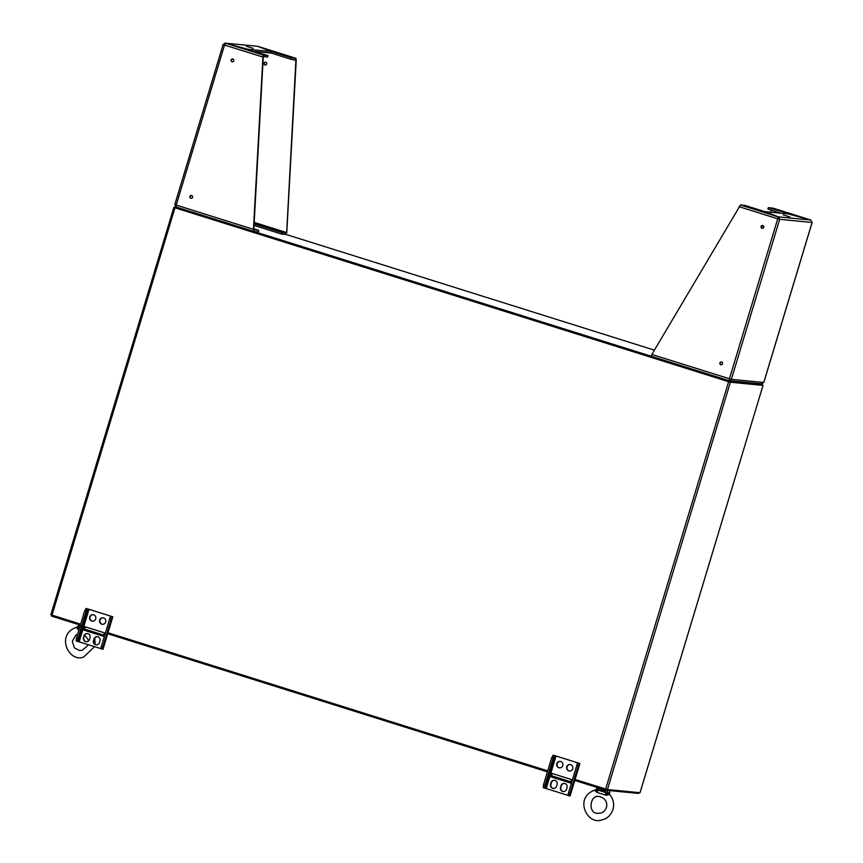 <?xml version="1.0" encoding="UTF-8"?>
<svg xmlns="http://www.w3.org/2000/svg" width="863" height="863" viewBox="0 0 863 863"><rect width="100%" height="100%" fill="white"/><g stroke="black" fill="none" stroke-linecap="round" stroke-linejoin="round"><path stroke-width="1.29" d="M174.876 207.735L728.868 381.77M80.658 624.176L50.863 614.758L173.851 207.433L730.389 382.223L607.412 789.559L640.012 792.709L763.032 385.383L762.105 385.027M173.894 207.422L174.844 207.519M175.642 206.753L174.779 207.724L729.289 381.899L762.007 385.071L729.397 381.91M607.412 789.559L575.06 779.472M547.725 770.886L107.94 632.741M762.989 385.383L730.389 382.223M606.29 789.278L605.999 790.26L574.769 780.443M547.422 771.856L107.713 633.733M80.367 625.146L51.489 616.074L51.78 615.103M639.073 792.622L638.706 793.421L605.999 790.26M762.04 385.157L762.428 384.348L761.673 383.852M175.092 206.699L729.602 380.874L761.684 383.852M729.289 381.899L729.602 380.874M77.929 629.386L76.839 627.681L77.746 627.768L76.839 627.681A2.567 2.211 -178.7 0 0 78.501 626.29L78.641 629.623L77.929 629.386M79.698 627.347L80.55 626.214M79.676 624.51L78.501 626.29L78.911 624.693M80.162 625.837A1.78 1.381 -126.4 0 1 79.72 624.941M76.958 628.081A2.567 1.953 164.4 0 0 78.447 626.916L79.601 627.315L78.878 629.699M605.416 795.082L607.832 792.558A2.567 1.812 63.7 0 0 608.642 794.726L606.182 795.319L597.218 792.514L595.297 790.896L596.085 790.584L595.179 790.497A2.567 2.211 -178.7 0 0 596.84 789.106L596.98 792.439M606.926 790.346A1.78 0.939 144.3 0 1 605.438 791.091L605.891 792.633L597.94 790.13L598.879 789.03A1.78 1.381 -126.4 0 1 598.059 787.757M598.005 787.326L596.84 789.106L597.25 787.509M608.954 792.666L607.832 792.558L607.099 790.184M608.081 794.909A2.567 1.338 67.7 0 1 607.379 793.054L605.891 792.633L605.179 795.006M595.297 790.896A2.567 1.953 164.4 0 0 596.786 789.731L597.94 790.13L597.218 792.514M578.21 765.977L576.754 765.524L578.35 763.043L556.052 755.977L554.564 755.61L553.172 758.113L551.716 757.66L553.312 755.179L579.893 763.496L578.21 765.977L569.947 793.377L569.796 795.999L568.339 795.546L568.48 792.924L569.947 793.377M551.716 757.66L543.442 785.06L543.291 787.671L544.747 788.135L544.898 785.513L553.172 758.113M570.227 764.532A3.258 3.161 -84.5 0 0 566.948 767.477A3.258 3.161 -84.5 0 0 569.602 770.993M554.585 780.303A3.258 3.161 -84.5 0 0 551.435 782.601L550.928 784.284A3.258 3.161 -84.5 0 0 553.453 788.448M564.521 783.421A3.258 3.161 -84.5 0 0 561.371 785.729L560.864 787.401A3.258 3.161 -84.5 0 0 563.388 791.565M560.292 761.414A3.258 3.161 -84.5 0 0 557.013 764.359A3.258 3.161 -84.5 0 0 559.666 767.876M566.711 766.797A3.258 3.161 -84.5 0 0 569.418 770.983A3.258 3.161 -84.5 0 0 572.752 768.696A3.258 3.161 -84.5 0 0 570.044 764.51A3.258 3.161 -84.5 0 0 566.711 766.797M550.691 776.754L570.562 782.989L571.597 779.58L551.716 773.334L551.381 775.708A2.772 0.636 -72.6 0 1 551.328 775.772L552.029 773.442M551.069 782.568L550.562 784.251A3.258 3.161 -84.5 0 0 553.269 788.437A3.258 3.161 -84.5 0 0 556.603 786.15L557.11 784.467A3.258 3.161 -84.5 0 0 554.402 780.281A3.258 3.161 -84.5 0 0 551.069 782.568L551.435 782.601M568.339 795.459L544.747 788.135M561.004 785.686A3.258 3.161 -84.5 0 1 564.337 783.399A3.258 3.161 -84.5 0 1 567.045 787.585L566.538 789.267A3.258 3.161 -84.5 0 1 563.205 791.554A3.258 3.161 -84.5 0 1 560.497 787.369L561.371 785.729M556.775 763.679A3.258 3.161 -84.5 0 0 559.483 767.865A3.258 3.161 -84.5 0 0 562.816 765.578A3.258 3.161 -84.5 0 0 560.109 761.382A3.258 3.161 -84.5 0 0 556.775 763.679M576.754 765.524L568.48 792.924M578.156 763.021L579.612 763.485M553.107 755.157L554.564 755.61M552.309 773.528A2.772 0.636 -72.6 0 1 551.381 775.6M570.918 781.835L551.381 775.708M570.583 782.924L551.058 776.786M543.442 785.06L544.898 785.513M111.154 619.267L109.698 618.814L111.327 616.333L88.997 609.278L87.508 608.911L86.117 611.403L84.65 610.95L86.257 608.469L112.826 616.786L111.154 619.267L102.88 646.667L102.729 649.289L101.273 648.836L101.424 646.214L102.88 646.667M84.65 610.95L76.386 638.35L76.235 640.972L77.692 641.425L77.843 638.803L86.117 611.403M103.161 617.822A3.258 3.161 -84.5 0 0 99.892 620.767A3.258 3.161 -84.5 0 0 102.535 624.294M87.519 633.593A3.258 3.161 -84.5 0 0 84.369 635.902L83.862 637.574A3.258 3.161 -84.5 0 0 86.386 641.738M97.465 636.721A3.258 3.161 -84.5 0 0 94.315 639.019L93.808 640.691A3.258 3.161 -84.5 0 0 96.332 644.855M93.226 614.704A3.258 3.161 -84.5 0 0 89.946 617.649A3.258 3.161 -84.5 0 0 92.6 621.166M99.644 620.087A3.258 3.161 -84.5 0 0 102.352 624.273A3.258 3.161 -84.5 0 0 105.685 621.986A3.258 3.161 -84.5 0 0 102.977 617.8A3.258 3.161 -84.5 0 0 99.644 620.087M83.635 630.044L103.506 636.29L104.531 632.87L84.66 626.635L84.326 628.998A2.772 0.636 -72.6 0 1 84.272 629.062L84.973 626.732M84.002 635.858L83.495 637.541A3.258 3.161 -84.5 0 0 86.203 641.727A3.258 3.161 -84.5 0 0 89.536 639.44L90.043 637.757A3.258 3.161 -84.5 0 0 87.336 633.571A3.258 3.161 -84.5 0 0 84.002 635.858L84.369 635.902M101.284 648.749L77.692 641.425M93.948 638.987A3.258 3.161 -84.5 0 1 97.282 636.689A3.258 3.161 -84.5 0 1 99.989 640.885L99.482 642.557A3.258 3.161 -84.5 0 1 96.149 644.844A3.258 3.161 -84.5 0 1 93.441 640.659L94.315 639.019M89.709 616.969A3.258 3.161 -84.5 0 0 92.417 621.155A3.258 3.161 -84.5 0 0 95.75 618.868A3.258 3.161 -84.5 0 0 93.042 614.683A3.258 3.161 -84.5 0 0 89.709 616.969M109.698 618.814L101.424 646.214M111.09 616.311L112.557 616.775M86.052 608.447L87.508 608.911M85.254 626.818A2.772 0.636 -72.6 0 1 84.326 628.89M103.851 635.125L84.326 628.998M103.528 636.214L83.991 630.076M76.386 638.35L77.843 638.803M293.366 59.515L295.89 60.302L295.933 58.296L258.134 46.419L271.662 51.661L291.349 57.843L290.917 59.277L296.236 60.334L286.775 232.557M258.145 46.429L295.89 58.285L296.236 60.334M279.774 53.84L284.013 54.952L279.774 53.84M295.89 58.285L291.349 57.843M254.941 51.478L271.23 53.096L271.662 51.661M271.23 53.096L290.917 59.277M224.456 44.973L223.172 44.531L225.124 43.15L248.199 49.353L271.435 51.597L257.53 46.289L225.189 43.15M225.092 43.722L225.124 43.15L257.53 46.289M253.83 228.835L258.771 230.389L253.808 229.364L263.269 57.152L224.531 45.059L176.225 205.07L174.811 204.542L176.16 206.991M258.771 230.389L258.339 231.823L253.798 231.381L253.452 229.331L176.225 205.07L176.03 206.926M176.246 207.023L253.765 231.37L254.229 229.946L253.452 229.331L262.924 57.109L263.485 55.146L268.026 55.588L225.739 43.29L224.531 45.059L223.172 44.531M263.269 57.152L263.053 56.58M263.215 56.936L263.485 55.146L225.739 43.29M254.164 222.881L286.635 233.086L295.89 60.302M253.193 48.393L246.462 46.322L253.193 48.393M270.993 53.031L271.435 51.597M270.507 228.652L274.758 229.763L270.507 228.652M254.11 223.851L282.093 232.643L281.662 234.078L254.024 225.394M286.203 234.52L281.662 234.078M286.635 233.086L282.093 232.643M189.882 196.462A1.435 1.392 -84.5 0 0 191.079 198.307A1.435 1.392 -84.5 0 0 192.6 197.012A1.435 1.392 -84.5 0 0 189.882 196.462M231.079 60.011A1.435 1.392 -84.5 0 0 232.276 61.856A1.435 1.392 -84.5 0 0 233.797 60.561A1.435 1.392 -84.5 0 0 231.079 60.011M191.521 195.48A1.435 1.392 -84.5 0 0 191.252 198.317M232.73 59.029A1.435 1.392 -84.5 0 0 232.449 61.856M251.446 51.1L255.696 52.212L251.446 51.1M268.026 55.588L267.595 57.023L263.183 56.591M265.416 65.049A1.435 1.392 95.5 0 1 265.696 62.212M266.71 64.035A1.435 1.392 95.5 0 1 263.992 63.484A1.435 1.392 95.5 0 1 265.524 62.19A1.435 1.392 95.5 0 1 266.71 64.035M729.44 378.76L778.297 216.926L740.486 204.973L651.856 354.466L731.36 379.342L729.418 380.723L729.969 378.9M778.264 218.932L779.667 219.331L777.401 218.717L778.297 216.926M777.768 218.76L778.469 216.893L778.081 218.371M756.614 209.418L752.363 208.307L756.614 209.418M740.486 204.973L745.028 205.416L764.715 211.597L778.232 216.829M812.083 222.427L810.778 220.022L788.178 213.916L764.952 211.662L778.469 216.893L810.778 220.022M763.777 382.438L812.072 222.471L779.667 219.331L778.825 217.066M779.667 219.331L731.36 379.342L763.766 382.482L761.339 383.776M729.375 379.181L729.418 380.723L728.879 380.583M810.702 219.989L772.903 208.112L768.35 207.67L810.637 219.989M783.183 214.865L789.915 216.937L783.183 214.865M651.285 356.236L728.814 380.594L651.285 356.236L651.856 354.466M761.522 227.595L762.752 225.513A1.435 1.392 -84.5 0 0 762.45 228.339M770.594 212.212L771.716 210.302M784.931 212.158L780.681 211.047L784.931 212.158M781.004 213.215L767.919 209.105L768.35 207.67M719.882 362.945A1.435 1.392 -84.5 0 0 721.069 364.79A1.435 1.392 -84.5 0 0 722.601 363.496A1.435 1.392 -84.5 0 0 719.882 362.945M761.08 226.484A1.435 1.392 -84.5 0 0 762.266 228.328A1.435 1.392 -84.5 0 0 763.798 227.034A1.435 1.392 -84.5 0 0 761.08 226.484M721.522 361.964A1.435 1.392 -84.5 0 0 721.252 364.79M174.952 207.832L51.974 615.168M605.632 789.073L728.609 381.748M654.402 350.151L286.225 234.509L654.402 350.151M603.971 789.613L605.438 791.091L598.879 789.03L600.368 788.491M579.807 763.496L569.99 796.02M577.584 762.741L567.768 795.265M556.052 755.977L546.236 788.502M554.769 755.632L544.952 788.156M112.751 616.797L102.934 649.31M110.529 616.042L100.712 648.555M88.997 609.278L79.18 641.792M87.713 608.922L77.897 641.446M253.733 231.36L176.3 207.044M254.186 222.395L286.419 232.514M772.892 208.112L810.637 219.968M777.401 218.717L739.008 206.656M50.863 614.758L173.851 207.433M763.032 385.383L640.055 792.709M94.79 638.037L95.135 644.402M94.628 646.646L83.657 657.034C68.738 663.064 55.049 634.046 76.969 627.185L78.598 625.718M77.627 634.208L75.793 635.19L72.287 641.328L74.434 647.908L79.515 650.475L82.061 650.303L87.508 645.891L88.026 644.575M88.35 641.133L87.994 639.44L84.757 635.06M609.645 790.605L609.699 794.51C618.264 805.05 611.436 818.113 601.996 819.85C587.067 825.88 573.377 796.862 595.308 790.001L596.937 788.534M600.4 813.119C607.692 811.738 610.346 799.472 599.461 796.56C589.796 793.863 587.509 813.928 597.843 813.291L600.4 813.119M570.065 796.01L579.893 763.496M103.01 649.3L112.826 616.786M174.811 204.542L223.118 44.531M761.759 383.852L729.364 380.723M763.82 382.471L812.137 222.46"/></g></svg>
